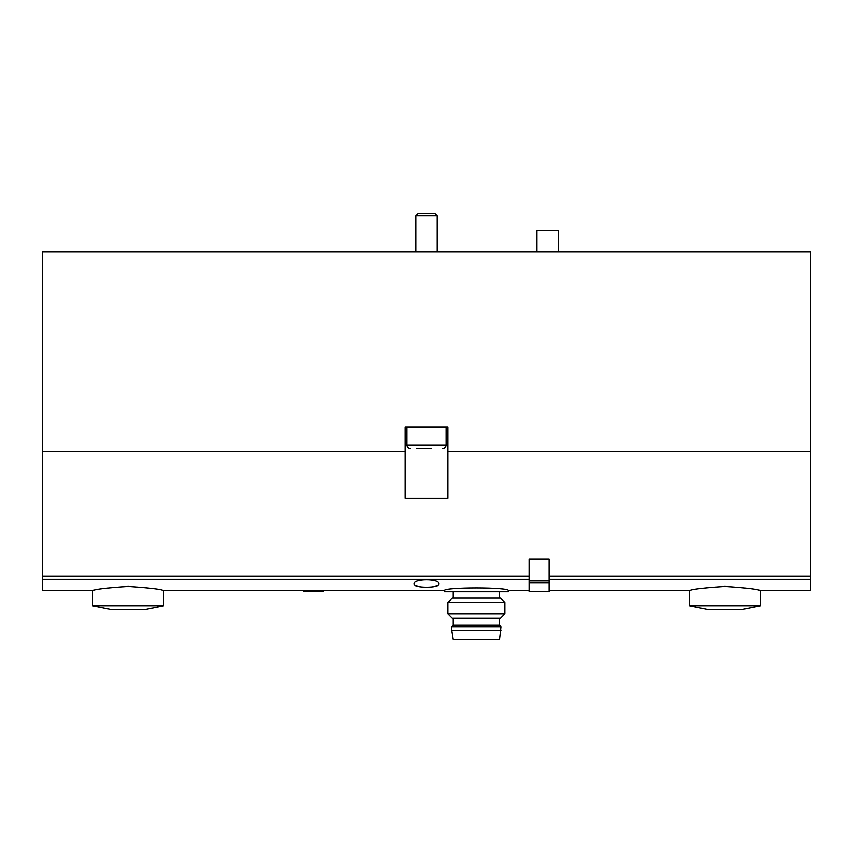 <?xml version="1.0" encoding="UTF-8"?>
<svg xmlns="http://www.w3.org/2000/svg" width="853" height="853" viewBox="0 0 853 853"><rect width="100%" height="100%" fill="white"/><g stroke="black" fill="none" stroke-linecap="round" stroke-linejoin="round"><path stroke-width="1.28" d="M447.868 451.429L447.868 498.429L405.132 498.429L405.132 427.214L447.868 427.214L447.868 451.429L810.35 451.429L810.35 252.019L42.65 252.019L42.65 590.649L92.497 590.649L92.497 605.822L110.304 609.383L145.916 609.383L163.712 605.822L92.497 605.822M810.35 451.429L810.35 590.649L760.503 590.649C758.349 589.242 746.492 587.834 724.911 586.406C703.288 587.834 691.41 589.252 689.288 590.649L549.065 590.649M438.964 583.953C439.977 588.261 413.033 588.261 414.036 583.953C412.927 578.409 440.031 578.387 438.964 583.953M529.052 590.649L508.399 590.649C510.339 586.939 442.398 586.949 444.306 590.649L163.712 590.649C161.569 589.242 149.701 587.834 128.131 586.406C106.508 587.834 94.63 589.252 92.497 590.649M405.132 451.429L42.65 451.429M416.221 448.582L431.639 448.582M410.474 448.582C408.31 448.369 407.126 447.175 406.913 445.021L406.913 427.214M415.816 252.019L415.816 215.745L437.184 215.745L437.184 252.019M415.816 215.745L418.002 213.57L434.998 213.57L437.184 215.745M163.712 590.649L163.712 605.822M760.503 605.822L689.288 605.822L707.084 609.383L742.696 609.383L760.503 605.822L760.503 590.649M558.246 252.019L558.246 230.662L536.889 230.662L536.889 252.019M508.399 590.649L508.399 591.715L444.306 591.715L444.306 590.649M451.781 630.527L453.21 639.43L499.495 639.43L500.924 626.966L451.781 626.966L451.781 630.527L500.924 630.527M451.781 626.966L453.21 625.196L499.495 625.196L500.924 626.966M453.21 625.196L453.21 618.073M447.868 613.702L452.229 618.073L500.466 618.073L504.837 613.702L504.837 602.495L447.868 602.495L447.868 613.702L504.837 613.702M447.868 602.495L452.229 598.124L500.466 598.124L504.837 602.495M453.21 598.124L453.21 591.715M529.052 591.47L529.052 558.96L549.065 558.96L549.065 591.492L529.052 591.47M323.735 590.649L323.735 591.492L303.721 591.492L303.721 590.649M529.052 576.116L42.65 576.116M529.052 579.283L42.65 579.283M810.35 579.283L549.065 579.283M810.35 576.116L549.065 576.116M406.913 445.021L446.087 445.021C445.874 447.175 444.69 448.369 442.526 448.582M549.065 580.925L529.052 580.925M549.065 582.951L529.052 582.951M446.087 445.021L446.087 427.214M689.288 590.649L689.288 605.822M499.495 625.196L499.495 618.073M499.495 598.124L499.495 591.715M549.065 591.492L529.052 591.492M323.735 591.492L303.721 591.492"/></g></svg>
